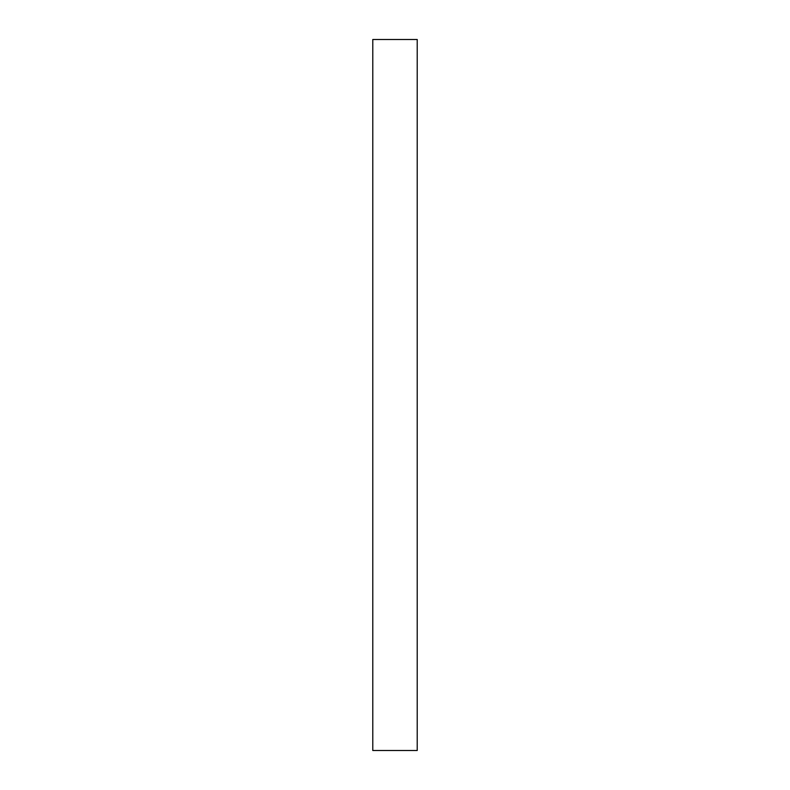 <?xml version="1.0" encoding="UTF-8"?>
<svg xmlns="http://www.w3.org/2000/svg" width="790" height="790" viewBox="0 0 790 790"><rect width="100%" height="100%" fill="white"/><g stroke="black" fill="none" stroke-linecap="round" stroke-linejoin="round"><path stroke-width="1.19" d="M417.219 39.5L372.781 39.5L372.781 750.5L417.219 750.5L417.219 39.5"/></g></svg>
